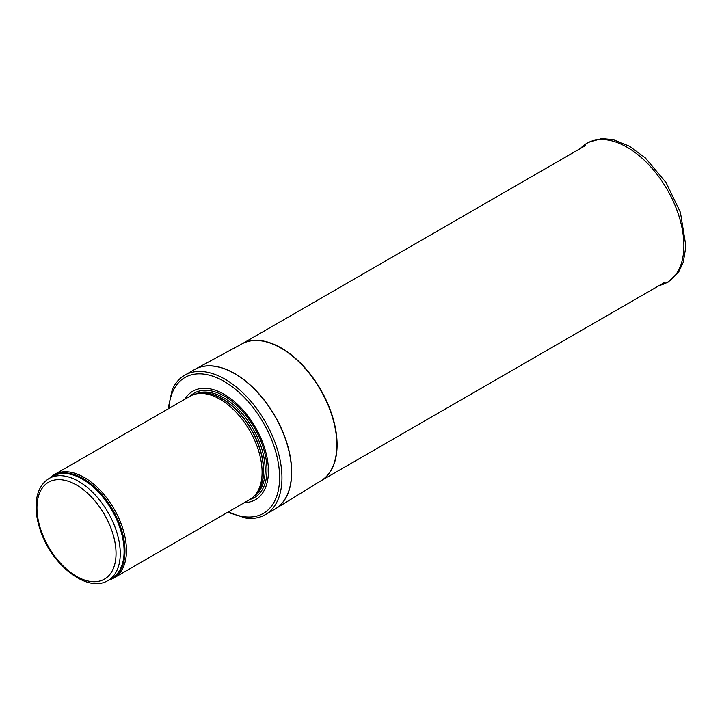 <?xml version="1.0" encoding="UTF-8"?>
<svg xmlns="http://www.w3.org/2000/svg" width="722" height="722" viewBox="0 0 722 722"><rect width="100%" height="100%" fill="white"/><g stroke="black" fill="none" stroke-linecap="round" stroke-linejoin="round"><path stroke-width="1.08" d="M109.022 579.928A59.655 34.439 -120 0 0 114.103 577.862A59.655 34.439 -120 0 0 123.245 530.056A59.655 34.439 -120 0 0 84.275 477.486A59.655 34.439 -120 0 0 54.448 474.534A59.655 34.439 -120 0 0 50.116 477.892M114.103 577.862L249.74 499.543A59.655 34.439 -120 0 0 254.857 495.346A59.655 34.439 -120 0 0 257.176 446.557A59.655 34.439 -120 0 0 219.912 399.176A59.655 34.439 -120 0 0 196.285 393.887A59.655 34.439 -120 0 0 190.085 396.216L54.448 474.534M244.415 502.62A62.643 36.163 -120 0 0 267.185 458.253A62.643 36.163 -120 0 0 224.136 394.302A62.643 36.163 -120 0 0 184.76 399.293M227.701 512.268L246.31 518.225A80.539 46.497 -120 0 0 265.272 514.687A80.539 46.497 -120 0 0 277.618 450.158A80.539 46.497 -120 0 0 225.002 379.185A80.539 46.497 -120 0 0 184.742 375.196A80.539 46.497 -120 0 0 172.197 389.853L168.045 408.941M78.608 481.366A58.906 34.015 -120 0 0 49.15 478.451C40.883 483.614 36.533 492.458 36.1 504.985C35.892 513.026 37.336 521.546 40.45 530.544C51.758 565.209 87.57 593.394 108.056 580.488A58.906 34.015 -120 0 0 117.09 533.278A58.906 34.015 -120 0 0 78.608 481.366M76.496 485.022A55.928 32.291 60 0 1 110.746 573.286A55.928 32.291 60 0 1 42.246 533.738A55.928 32.291 60 0 1 76.496 485.022M108.056 580.488L111.901 578.259A58.906 34.015 -120 0 0 120.935 531.058A58.906 34.015 -120 0 0 82.452 479.146A58.906 34.015 -120 0 0 52.995 476.231L49.15 478.451M110.322 579.179A59.087 34.114 -120 0 0 122.37 532.746A59.087 34.114 -120 0 0 83.174 478.578A59.087 34.114 -120 0 0 51.415 477.143M254.857 495.346L256.301 493.713A58.951 34.033 -120 0 0 258.593 445.492A58.951 34.033 -120 0 0 221.78 398.67A58.951 34.033 -120 0 0 198.424 393.454L196.285 393.887M255.588 494.516A58.906 34.015 -120 0 0 259.153 446.386A58.906 34.015 -120 0 0 221.997 398.58A58.906 34.015 -120 0 0 197.368 393.671M254.207 496.041A58.906 34.015 -120 0 0 261.671 448.47A58.906 34.015 -120 0 0 223.531 397.696A58.906 34.015 -120 0 0 195.355 394.104M249.902 499.453A60.269 34.8 -120 0 0 264.803 453.118A60.269 34.8 -120 0 0 224.371 396.098A60.269 34.8 -120 0 0 190.247 396.125M228.495 511.817A78.445 45.287 -120 0 0 279.558 474.932A78.445 45.287 -120 0 0 224.136 381.397A78.445 45.287 -120 0 0 168.84 408.49M265.272 514.687L274.874 509.145A80.539 46.497 -120 0 0 287.221 444.608A80.539 46.497 -120 0 0 234.605 373.644A80.539 46.497 -120 0 0 194.344 369.655L184.742 375.196M275.272 508.911A80.53 46.497 -120 0 0 275.66 508.676A80.53 46.497 -120 0 0 287.185 443.94A80.53 46.497 -120 0 0 234.749 373.563A80.53 46.497 -120 0 0 195.139 369.204A80.53 46.497 -120 0 0 194.741 369.429M274.874 509.145L321.119 480.717A79.05 45.639 -120 0 0 332.427 417.172A79.05 45.639 -120 0 0 280.966 348.094A79.05 45.639 -120 0 0 242.078 343.816L194.344 369.655M320.965 480.807A79.041 45.639 -120 0 0 332.77 417.388A79.041 45.639 -120 0 0 281.201 347.959A79.041 45.639 -120 0 0 241.924 343.907M659.475 285.38A80.322 46.37 -120 0 0 667.236 189.624A80.322 46.37 -120 0 0 580.434 148.47M320.92 480.834L664.709 282.356M241.879 343.934L585.668 145.447M659.421 285.407L668.22 282.049L678.815 271.77L683.355 261.942L685.9 246.229L680.404 212.331L666.063 182.63L645.342 157.91L629.331 146.142L613.095 139.599L601.733 138.525L587.564 142.631L580.38 148.497"/></g></svg>
